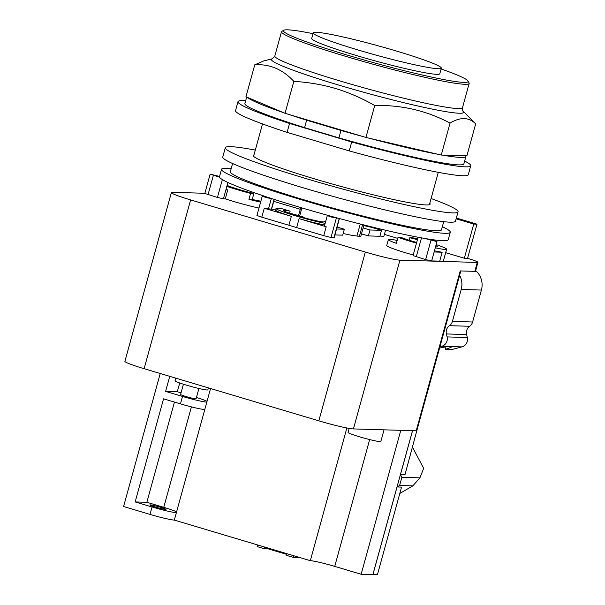 <?xml version="1.0" encoding="UTF-8"?>
<svg xmlns="http://www.w3.org/2000/svg" width="605" height="605" viewBox="0 0 605 605"><rect width="100%" height="100%" fill="white"/><g stroke="black" fill="none" stroke-linecap="round" stroke-linejoin="round"><path stroke-width="0.91" d="M396.638 51.1A66.437 4.779 -164.6 0 1 441.348 68.161A66.437 4.779 -164.6 0 1 357.941 49.943A66.437 4.779 -164.6 0 1 313.239 32.874A66.437 4.779 -164.6 0 1 396.638 51.1M441.348 68.161L439.805 73.742A66.437 4.779 -164.6 0 1 356.405 55.524A66.437 4.779 -164.6 0 1 311.696 38.455L313.239 32.874M441.128 68.962A95.787 6.889 -164.6 0 1 467.99 80.994A95.787 6.889 -164.6 0 1 347.86 55.274A95.787 6.889 -164.6 0 1 283.783 30.25A95.787 6.889 -164.6 0 1 313.019 33.676M467.99 80.994L469.072 82.877A97.329 7.003 -164.6 0 1 469.177 83.437A97.329 7.003 -164.6 0 1 346.998 56.741A97.329 7.003 -164.6 0 1 281.507 31.74A97.329 7.003 -164.6 0 1 281.885 31.324L283.783 30.25M374.729 105.497C361.344 97.934 348.306 92.293 335.624 88.564C322.964 84.73 309.034 82.325 293.833 81.35C282.603 69.325 269.58 63.812 254.758 64.818L263.644 60.976L272.401 58.738A99.727 7.169 15.4 0 0 338.513 85.01A99.727 7.169 15.4 0 0 459.225 113.233A99.727 7.169 15.4 0 0 463.18 111.29L475.681 123.866C468.935 117.098 460.39 116.841 450.052 123.102C426.744 110.715 401.637 104.846 374.729 105.497L365.934 137.448L437.967 154.29L441.257 155.054L450.052 123.102M247.657 97.496L283.329 112.583A113.566 8.168 -164.6 0 1 247.657 97.496L245.955 96.777L254.758 64.818M283.329 112.583L285.038 113.301L293.833 81.35M285.038 113.301L365.934 137.448M441.257 155.054L466.886 155.818L475.681 123.866M306.637 120.206L340.955 130.446L338.913 137.872L304.587 127.632L306.637 120.206A113.566 8.168 -164.6 0 1 288.562 114.36M362.403 136.39A113.566 8.168 -164.6 0 1 340.955 130.446M437.967 154.29A113.566 8.168 -164.6 0 1 369.216 138.212M465.767 155.787A113.566 8.168 -164.6 0 1 465.911 156.453A113.566 8.168 -164.6 0 1 442.368 155.092M304.587 127.632A113.566 8.168 -164.6 0 1 244.881 103.568L246.674 97.08M465.911 156.453L463.861 163.879A113.566 8.168 -164.6 0 1 338.913 137.872M289.553 123.45L351.694 141.993L349.236 150.91L287.095 132.366L289.553 123.45A120.713 8.682 -164.6 0 1 237.992 101.67A120.713 8.682 -164.6 0 1 245.668 100.732M464.64 161.043A120.713 8.682 -164.6 0 1 470.75 165.778A120.713 8.682 -164.6 0 1 351.694 141.993M470.75 165.778L468.293 174.694A120.713 8.682 -164.6 0 1 349.236 150.91M287.095 132.366A120.713 8.682 -164.6 0 1 235.542 110.586L237.992 101.67M439.593 348.026A19.7 1.55 -13.4 0 1 448.66 346.491L451.859 346.589A19.7 1.55 -13.4 0 1 445.567 349.289L445.03 347.013M445.567 349.289L452.018 349.478L461.917 346.884A7.729 7.389 -88.3 0 0 467.31 337.514L466.606 334.55A7.729 7.389 91.7 0 1 469.646 326.276A7.729 7.389 -88.3 0 0 472.611 322.004L481.414 290.06A18.543 17.734 -88.3 0 0 475.666 270.654M286.732 553.635L286.278 555.292L293.38 557.417L299.535 557.455M257.617 544.946L257.163 546.602L264.264 548.727L268.136 548.841L286.543 554.331M439.941 346.748L441.711 346.287A7.729 7.389 -88.3 0 0 447.103 336.909L446.399 333.945A7.729 7.389 91.7 0 1 449.439 325.679A7.729 7.389 -88.3 0 0 452.404 321.406L461.207 289.462A18.543 17.734 -88.3 0 0 459.634 275.26M399.814 493.438L412.837 485.875L419.893 477.852L423.674 468.33L412.527 447.277M397.061 486.964L401.561 487.101L377.414 574.75L372.914 574.614L397.061 486.964L399.61 485.482L412.837 485.875M293.833 555.753L293.38 557.417M268.325 548.145L268.136 548.841M264.718 547.071L264.264 548.727M198.924 388.493L196.096 398.74A8.031 0.575 -164.6 0 1 195.74 398.816A8.031 0.575 -164.6 0 1 187.096 396.857A8.031 0.575 -164.6 0 1 180.608 394.475L183.428 384.22M176.584 511.875A20.086 1.444 15.4 0 0 163.751 507.323L146.849 502.286L135.149 501.931L163.554 398.824L180.456 403.868A20.086 1.444 15.4 0 0 204.77 409.547L176.373 512.662A20.086 1.444 -164.6 0 1 152.052 506.975L135.149 501.931M174.452 402.075L146.849 502.286M150.237 504.865A8.341 0.597 -164.6 0 1 159.213 506.899A8.341 0.597 -164.6 0 1 165.951 509.365A8.341 0.597 -164.6 0 1 165.573 509.44A8.341 0.597 -164.6 0 1 156.597 507.406A8.341 0.597 -164.6 0 1 149.858 504.933A8.341 0.597 -164.6 0 1 150.237 504.865M416.86 430.556L404.949 474.789L400.45 474.653L401.856 477.315L419.893 477.852M401.856 477.315L399.61 485.482M400.79 430.336L361.147 574.266L372.914 574.614M181.054 392.857L177.303 391.738L165.604 391.39L169.748 376.348M210.563 388.531L206.819 402.121A20.086 1.444 -164.6 0 1 182.506 396.434L165.604 391.39M207.031 401.334A20.086 1.444 15.4 0 0 196.451 397.47M206.819 402.121L204.77 409.547M160.227 373.504L123.586 506.521L150.01 514.409A20.086 1.444 15.4 0 0 174.323 520.088L176.373 512.662M361.147 574.266L334.731 566.386A20.162 1.452 15.4 0 0 310.32 560.676L174.323 520.088M384.046 429.837L380.848 441.461A16.993 1.225 -164.6 0 1 380.084 441.605A16.993 1.225 -164.6 0 1 361.798 437.468A16.993 1.225 -164.6 0 1 348.079 432.431L349.183 428.401M208.385 387.881L207.848 389.832A16.993 1.225 -164.6 0 1 207.084 389.983A16.993 1.225 -164.6 0 1 188.798 385.839A16.993 1.225 -164.6 0 1 175.079 380.802L175.805 378.155M325.611 221.74L324.083 221.279A21.243 1.528 -164.6 0 1 324.53 221.77A21.243 1.528 -164.6 0 1 323.577 221.952A21.243 1.528 -164.6 0 1 300.715 216.779A21.243 1.528 -164.6 0 1 283.563 210.487A21.243 1.528 -164.6 0 1 284.516 210.298A21.243 1.528 -164.6 0 1 290.135 211.153L282.21 208.785A29.048 2.087 15.4 0 0 277.347 208.158A29.048 2.087 15.4 0 0 276.039 208.415A29.048 2.087 15.4 0 0 293.97 215.388A29.048 2.087 15.4 0 0 325.172 223.336M289.545 213.27L290.135 211.153M324.083 221.279L323.894 221.952M400.45 474.653L412.557 430.684M372.869 574.614L412.512 430.684M310.32 560.676L346.877 427.977M179.715 382.98L177.303 391.738M435.88 245.592A20.086 1.444 -164.6 0 1 437.687 246.749A20.086 1.444 -164.6 0 1 436.787 246.923A20.086 1.444 -164.6 0 1 435.539 246.817M416.663 242.454A20.086 1.444 -164.6 0 1 401.312 237.478L398.007 237.379L396.366 243.323A29.358 2.11 -164.6 0 1 388.38 239.565A29.358 2.11 -164.6 0 1 389.696 239.308A29.358 2.11 -164.6 0 1 397.167 240.427M417.609 239.035A29.358 2.11 15.4 0 0 413.064 237.826L409.759 237.727L409.078 240.2M409.759 237.727A20.086 1.444 -164.6 0 1 417.427 239.678M456.14 218.813L473.745 224.069L476.982 224.168L467.567 258.335A15.45 1.112 -164.6 0 1 477.965 262.305A15.45 1.112 -164.6 0 1 477.269 262.441L399.92 260.142A28.586 2.057 -164.6 0 1 365.322 252.051L190.613 199.915A28.586 2.057 -164.6 0 1 171.381 192.571L124.895 361.359A28.586 2.057 15.4 0 0 144.126 368.702L318.827 420.838A28.586 2.057 15.4 0 0 353.426 428.922L416.202 430.79A13.907 0.998 15.4 0 0 416.822 430.669L460.821 270.942M416.202 430.79L460.239 270.927L474.819 271.358A15.45 1.112 15.4 0 0 475.507 271.221L477.965 262.305M476.982 224.168L456.367 218.012M379.66 228.826L379.418 229.703L371.5 227.336L371.629 226.867M363.129 227.934L369.995 229.983L381.513 230.323L379.418 229.703M363.779 225.567A21.243 1.528 15.4 0 0 371.5 227.336M301.018 216.862L303.158 216.923L289.598 213.089M336.546 228.985L344.343 229.219L337.076 227.049M398.007 237.379A29.358 2.11 15.4 0 0 416.49 243.097M435.267 247.816A29.358 2.11 15.4 0 0 445.303 249.472A29.358 2.11 15.4 0 0 446.626 249.215A29.358 2.11 15.4 0 0 436.152 244.601M260.611 202.123A29.358 2.11 -164.6 0 1 248.935 199.325L252.247 199.423A20.086 1.444 15.4 0 0 260.884 201.132M248.935 199.325L250.576 193.381L253.881 193.479L252.247 199.423M446.626 249.215L443.352 261.095A29.358 2.11 -164.6 0 1 442.036 261.36A29.358 2.11 -164.6 0 1 439.722 261.133L442.172 252.217A29.358 2.11 -164.6 0 1 434.45 250.788M171.381 192.571A28.586 2.057 -164.6 0 1 172.667 192.322L204.868 193.282M467.567 258.335L464.33 258.244L473.745 224.069M464.33 258.244L445.666 252.671M397.735 238.37L384.402 234.392M300.277 209.285L273.755 201.367M381.513 230.323L379.88 236.268L368.354 235.927L361.488 233.878M368.354 235.927L369.995 229.983M385.551 230.225L383.956 236.018A29.048 2.087 -164.6 0 1 382.655 236.275A29.048 2.087 -164.6 0 1 379.948 235.995M226.845 186.393A29.358 2.11 15.4 0 0 250.576 193.381M258.978 208.067A29.358 2.11 -164.6 0 1 225.287 198.848L227.737 189.932A29.358 2.11 -164.6 0 1 226.028 189.365M303.158 216.923L303.014 217.429M324.719 224.969A29.048 2.087 -164.6 0 1 299.112 218.67L296.654 227.586A29.048 2.087 -164.6 0 1 288.887 225.264L291.345 216.348A29.048 2.087 -164.6 0 1 275.593 210.139L271.66 208.967M334.905 234.929L342.71 235.163L344.343 229.219M413.215 254.985A29.358 2.11 -164.6 0 1 386.739 245.509L388.38 239.565M434.118 251.982L442.172 252.217M439.722 261.133L431.66 260.921L425.648 259.613L413.049 255.582L418.1 237.236M339.42 218.534L334.194 237.531L331.003 237.485L323.743 235.67L296.654 227.586M323.743 235.67L326.201 226.754L324.439 225.983L327.305 215.584L328.613 215.577A118.618 8.53 15.4 0 0 338.293 218.231L331.169 217.006L327.305 215.584M299.112 218.67L326.201 226.754M274.292 199.408L271.592 209.201L264.256 208.271L291.345 216.348M264.256 208.271L261.799 217.18L256.936 215.486L262.252 196.171L264.43 196.186A118.618 8.53 15.4 0 0 272.363 198.788L266.117 197.593L262.252 196.171M288.887 225.264L261.799 217.18M253.881 193.479A20.086 1.444 -164.6 0 1 239.217 189.539A20.086 1.444 15.4 0 1 227.117 185.402M227.919 182.491L225.884 189.879L227.737 189.932M225.884 189.879L223.427 198.795L217.422 197.472L204.823 193.441L210.147 174.127L219.562 176.456M225.287 198.848L223.427 198.795M360.247 224.009L356.95 235.965L359.302 236.668A33.456 2.405 15.4 0 0 360.799 236.374L363.945 224.954M356.95 235.965A30.9 2.223 -164.6 0 1 343.164 233.5M429.769 203.28A91.741 6.602 -164.6 0 1 430.132 204.142A91.741 6.602 -164.6 0 1 314.971 178.989A91.741 6.602 -164.6 0 1 253.238 155.424A91.741 6.602 -164.6 0 1 253.994 154.857M433.755 240.374L436.976 241.607L424.763 238.446A118.618 8.53 15.4 0 0 430.314 239.346L433.755 240.374M231.216 168.53A118.618 8.53 15.4 0 0 226.86 168.228A118.618 8.53 15.4 0 0 221.543 169.271L219.502 176.675A118.618 8.53 15.4 0 0 219.57 177.212L210.147 174.127M298.552 215.554L300.745 207.576M359.302 236.668L362.622 224.614M431.085 198.508A120.713 8.682 -164.6 0 1 458.061 211.841A120.713 8.682 -164.6 0 1 306.531 178.74A120.713 8.682 -164.6 0 1 225.31 147.726A120.713 8.682 -164.6 0 1 255.31 150.085M338.293 218.231A118.618 8.53 15.4 0 0 424.763 238.446M272.363 198.788A118.618 8.53 15.4 0 0 328.613 215.577M219.57 177.212A118.618 8.53 15.4 0 0 264.43 196.186M430.314 239.346A118.618 8.53 15.4 0 0 442.905 240.714A118.618 8.53 15.4 0 0 448.229 239.678L450.271 232.267A118.618 8.53 15.4 0 0 442.346 226.678M458.061 211.841L455.505 221.127A120.713 8.682 -164.6 0 1 303.975 188.026A120.713 8.682 -164.6 0 1 222.753 157.013L225.31 147.726M221.543 169.271A118.618 8.53 15.4 0 0 317.307 204.407A118.618 8.53 15.4 0 0 444.947 233.311A118.618 8.53 15.4 0 0 450.271 232.267M232.592 163.516L230.339 171.691A109.497 7.873 15.4 0 0 318.737 204.127A109.497 7.873 15.4 0 0 436.56 230.807A109.497 7.873 15.4 0 0 441.469 229.847L443.722 221.672M469.177 83.437L462.485 107.735A97.329 7.003 -164.6 0 1 458.121 108.582A97.329 7.003 -164.6 0 1 340.305 81.04A97.329 7.003 -164.6 0 1 274.814 56.038L281.507 31.74M451.859 346.589L461.917 346.884M461.207 289.462L481.414 290.06M452.404 321.406L472.611 322.004M449.439 325.679L469.646 326.276M446.399 333.945L466.606 334.55M447.103 336.909L467.31 337.514M441.711 346.287L448.66 346.491M191.422 406.885L163.751 507.323M182.506 396.434L180.456 403.868M152.052 506.975L150.01 514.409M369.663 439.57L334.731 566.386M477.269 262.441L474.819 271.358M399.92 260.142L353.426 428.922M365.322 252.051L318.827 420.838M190.613 199.915L144.126 368.702M425.648 259.613L430.964 240.291M331.003 237.485L336.327 218.171M268.408 209.156L271.274 198.758M208.044 194.674L213.368 175.359M217.422 197.472L222.345 179.594M271.38 209.247L274.103 199.348M333.975 237.576L339.231 218.481M416.27 256.815L421.488 237.863M462.485 107.735C462.47 110.14 462.704 111.328 463.18 111.29M272.401 58.738L274.814 56.038M262.517 123.919L253.601 156.287M438.292 172.334L429.376 204.709M275.57 210.132L276.039 208.415M431.66 260.921L436.976 241.607M301.887 207.908L299.687 215.894"/></g></svg>
